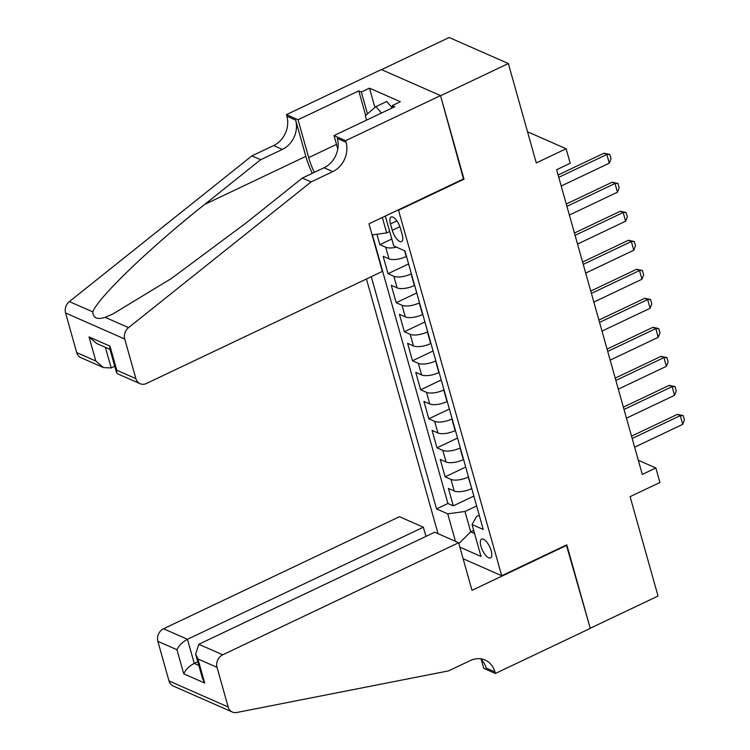 <?xml version="1.0" encoding="UTF-8"?>
<svg xmlns="http://www.w3.org/2000/svg" width="750" height="750" viewBox="0 0 750 750"><rect width="100%" height="100%" fill="white"/><g stroke="black" fill="none" stroke-linecap="round" stroke-linejoin="round"><path stroke-width="1.12" d="M491.184 550.753A10.406 4.003 -115.4 0 0 481.603 539.1A10.406 4.003 -115.4 0 0 480.956 546.253A10.406 4.003 -115.4 0 0 490.538 557.906A10.406 4.003 -115.4 0 0 491.184 550.753M366.441 278.972L438.038 533.681M381.525 69.638L449.175 37.5L508.35 63.544L536.287 162.938L566.119 148.763L527.531 131.784M463.125 558.75L501.712 575.728L566.794 544.819L590.241 628.247L658.031 596.044L630.094 496.65L659.916 482.484L655.837 467.972L638.306 460.256M463.472 178.941L440.559 95.747L508.35 63.544M376.941 234.225L379.875 244.678L391.791 239.016M406.481 256.397L406.219 256.519A13.013 4.884 164.3 0 1 388.978 258.853L383.137 256.284L388.031 273.694L408.6 263.925M414.637 285.413L414.375 285.534A13.013 4.884 -15.7 0 1 397.134 287.878L391.294 285.309L396.188 302.719L416.756 292.95M422.794 314.428L422.531 314.559A13.013 4.884 -15.7 0 1 405.291 316.894L399.45 314.325L404.344 331.734L424.913 321.966M430.959 343.453L430.688 343.575A13.013 4.884 -15.7 0 1 413.447 345.909L407.606 343.341L412.5 360.759L433.069 350.981M439.116 372.469L438.844 372.591A13.013 4.884 -15.7 0 1 421.603 374.934L415.763 372.366L420.656 389.775L441.225 380.006M447.272 401.484L447 401.616A13.013 4.884 -15.7 0 1 429.759 403.95L423.919 401.381L428.812 418.791L449.391 409.022M455.428 430.509L455.156 430.631A13.013 4.884 -15.7 0 1 437.916 432.966L432.075 430.397L436.969 447.816L457.547 438.038M463.584 459.525L463.312 459.656A13.013 4.884 -15.7 0 1 446.072 461.991L440.231 459.422L445.125 476.831L465.703 467.062M566.119 148.763L570.197 163.275L556.631 169.716L642.281 474.413L655.837 467.972M390.487 223.922L392.288 230.306A10.078 3.881 -115.4 0 0 401.569 241.594A10.078 3.881 -115.4 0 0 402.197 234.666L400.406 228.281A10.078 3.881 -115.4 0 0 391.125 216.994A10.078 3.881 -115.4 0 0 390.487 223.922L396.891 220.875M501.712 575.728L398.4 209.85M479.25 515.25L476.494 516.562L472.041 524.531L483.234 529.453L404.934 250.875L393.741 245.944L385.341 216.056M472.041 524.531L481.013 556.453L459.862 547.144M455.475 541.35L447.731 513.825L436.537 508.903L371.269 276.684M468.478 476.934L468.206 477.066A13.013 4.884 164.3 0 1 450.966 479.4L445.125 476.831M471.741 488.541L468.206 477.066M460.322 447.919L460.05 448.041A13.013 4.884 164.3 0 1 442.809 450.384L436.969 447.816M452.166 418.903L451.894 419.025A13.013 4.884 164.3 0 1 434.653 421.359L428.812 418.791M444.009 389.878L443.738 390.009A13.013 4.884 164.3 0 1 426.497 392.344L420.656 389.775M435.853 360.863L435.581 360.984A13.013 4.884 164.3 0 1 418.341 363.328L412.5 360.759M427.688 331.837L427.425 331.969A13.013 4.884 164.3 0 1 410.184 334.303L404.344 331.734M419.531 302.822L419.269 302.953A13.013 4.884 164.3 0 1 402.028 305.287L396.188 302.719M411.375 273.806L411.112 273.928A13.013 4.884 164.3 0 1 393.872 276.262L388.031 273.694M396.488 247.153A13.013 4.884 164.3 0 1 385.716 247.247L379.875 244.678M372.413 234.844L447.928 503.494L453.291 505.847L473.859 496.078M471.469 488.672A13.013 4.884 -15.7 0 1 454.228 491.006L448.397 488.438L453.291 505.847M382.331 217.481L386.672 232.912L372.094 234.881M389.672 231.487L386.672 232.912M464.016 179.175L398.934 210.094M473.691 530.381L470.691 531.806L474.572 533.513M476.634 505.959L464.981 511.491L470.691 531.806L458.869 543.591M447.928 503.494L436.537 508.903M447.731 513.825L464.981 511.491M558.769 177.309L606.863 154.472L603.984 153.206L609.797 154.444L611.025 158.794L609.309 163.172L561.216 186.019M558.122 174.984L603.984 153.206M609.309 163.172L606.863 154.472L609.797 154.444M366.581 120.113L365.344 115.716L375.891 106.641L386.737 101.484L392.316 107.888M375.891 106.641L381.469 113.044M382.359 271.416L146.456 383.475A9.759 8.231 113.8 0 1 140.081 383.7A9.759 8.231 113.8 0 1 135.872 378.637L124.734 339.028L65.569 312.984A9.759 8.231 -66.2 0 1 69.375 301.594L251.925 155.869L273.619 145.566A22.763 19.2 113.8 0 0 286.894 116.231L286.444 114.638L381.347 69.553L440.522 95.597L463.894 178.744L368.981 223.819L382.359 271.416M251.925 155.869L260.681 159.722L204.713 204.403C150.778 246.928 97.931 297.675 92.775 311.887C93.056 318.038 97.181 319.847 105.15 317.334L112.894 313.978L171.431 278.475L246.366 222.741L302.344 178.059L324.037 167.756A22.763 19.2 113.8 0 0 337.312 138.422L346.059 142.275L345.619 140.681L440.522 95.597M302.344 178.059L311.1 181.912L332.794 171.609A22.763 19.2 113.8 0 0 346.059 142.275M204.713 204.403L305.841 156.366L295.65 120.094A22.763 19.2 113.8 0 1 282.375 149.419L260.681 159.722M76.697 352.594L95.812 361.003L103.453 367.584L80.906 357.656A9.759 8.231 -66.2 0 1 76.697 352.594L65.569 312.984M105.15 317.334L128.55 327.638L311.1 181.912M365.672 115.434L358.772 90.891L361.331 92.016L367.481 113.878M392.784 107.663L392.203 105.6L400.331 101.737L369.469 88.153L361.331 92.016M392.203 105.6L394.762 106.725L334.022 135.581L345.619 140.681M286.444 114.638L298.041 119.747L308.681 157.613A36.581 14.072 -115.4 0 0 314.344 172.359M358.772 90.891L298.041 119.747M114.741 366.272L111.188 367.959L103.453 367.584M305.841 156.366A42.356 16.284 -115.4 0 0 312.338 173.316M337.781 148.95L334.022 135.581M128.55 327.638A9.759 8.231 113.8 0 0 124.734 339.028M369.469 88.153L374.906 107.484M95.812 361.003L89.044 336.919L96.684 343.491L109.978 349.35M89.044 336.919L109.987 346.134L109.753 348.525L116.522 372.609L117.534 373.781L140.081 383.7M109.987 346.134L116.766 370.228L116.522 372.609M425.944 536.391L423.366 527.222L399.459 516.703L163.547 628.762L187.463 639.281L194.231 663.375L198.816 665.391M423.366 527.222L187.463 639.281C182.4 642.038 178.903 645.525 176.972 649.744L157.866 641.334L168.994 680.944L228.169 706.987A9.759 8.231 113.8 0 0 232.369 712.05A9.759 8.231 113.8 0 0 236.728 712.5L448.547 670.884L470.241 660.581A22.763 19.2 -66.2 0 1 485.119 660.056A22.763 19.2 -66.2 0 1 494.925 671.878L495.375 673.472L590.278 628.387L566.372 545.016M566.916 545.25L472.003 590.334L458.625 542.737L222.722 654.806A9.759 8.231 113.8 0 0 217.031 667.378L228.169 706.987M495.375 673.472L483.778 668.372L481.312 659.587M458.625 542.737L434.719 532.219L198.816 644.278L222.722 654.806M232.369 712.05L173.203 686.006A9.759 8.231 -66.2 0 1 168.994 680.944M157.866 641.334A9.759 8.231 -66.2 0 1 163.547 628.762M480.45 658.791A22.763 19.2 -66.2 0 1 486.169 668.025L494.925 671.878M197.775 661.688L194.231 663.375C189.169 666.122 185.681 669.609 183.741 673.828L176.972 649.744M217.031 667.378L197.925 658.959L195.647 654.131L198.816 644.278M197.925 658.959L204.694 683.053L202.425 678.216L195.647 654.131M566.925 206.334L615.019 183.488L612.141 182.222L617.953 183.459L619.181 187.819L617.466 192.197L569.372 215.034M566.278 204.009L612.141 182.222M617.466 192.197L615.019 183.488L617.953 183.459M575.081 235.35L623.175 212.503L620.297 211.237L626.109 212.484L627.337 216.834L625.622 221.213L577.528 244.059M574.434 233.025L620.297 211.237M625.622 221.213L623.175 212.503L626.109 212.484M583.247 264.366L631.331 241.528L628.453 240.262L634.266 241.5L635.494 245.85L633.778 250.228L585.694 273.075M582.591 262.05L628.453 240.262M633.778 250.228L631.331 241.528L634.266 241.5M591.403 293.391L639.487 270.544L636.609 269.278L642.422 270.516L643.65 274.875L641.934 279.253L593.85 302.091M590.747 291.066L636.609 269.278M641.934 279.253L639.487 270.544L642.422 270.516M599.559 322.406L647.644 299.569L644.766 298.294L650.588 299.541L651.806 303.891L650.091 308.269L602.006 331.116M598.903 320.081L644.766 298.294M650.091 308.269L647.644 299.569L650.588 299.541M607.716 351.431L655.8 328.584L652.922 327.319L658.744 328.556L659.963 332.906L658.247 337.294L610.163 360.131M607.059 349.106L652.922 327.319M658.247 337.294L655.8 328.584L658.744 328.556M615.872 380.447L663.956 357.6L661.078 356.334L666.9 357.581L668.119 361.931L666.403 366.309L618.319 389.156M615.216 378.122L661.078 356.334M666.403 366.309L663.956 357.6L666.9 357.581M624.028 409.462L672.112 386.625L669.234 385.35L675.056 386.597L676.275 390.947L674.559 395.325L626.475 418.172M623.372 407.137L669.234 385.35M674.559 395.325L672.112 386.625L675.056 386.597M632.184 438.488L680.269 415.641L677.391 414.375L683.212 415.613L684.431 419.972L682.716 424.35L634.631 447.188M631.528 436.163L677.391 414.375M682.716 424.35L680.269 415.641L683.212 415.613M463.312 459.656L460.05 448.041M455.156 430.631L451.894 419.025M447 401.616L443.738 390.009M438.844 372.591L435.581 360.984M430.688 343.575L427.425 331.969M422.531 314.559L419.269 302.953M414.375 285.534L411.112 273.928M406.219 256.519L404.587 250.725M388.978 258.853L385.716 247.247M454.228 491.006L450.966 479.4M446.072 461.991L442.809 450.384M437.916 432.966L434.653 421.359M429.759 403.95L426.497 392.344M421.603 374.934L418.341 363.328M413.447 345.909L410.184 334.303M405.291 316.894L402.028 305.287M397.134 287.878L393.872 276.262M399.891 226.688L392.288 230.306M324.037 167.756L332.794 171.609M282.375 149.419L273.619 145.566M116.766 370.228L135.872 378.637M69.375 301.594L92.775 311.887M295.65 120.094L286.894 116.231M336.497 144.403L308.681 157.613M105.394 347.325L111.188 367.959M204.694 683.053L183.741 673.828"/></g></svg>
